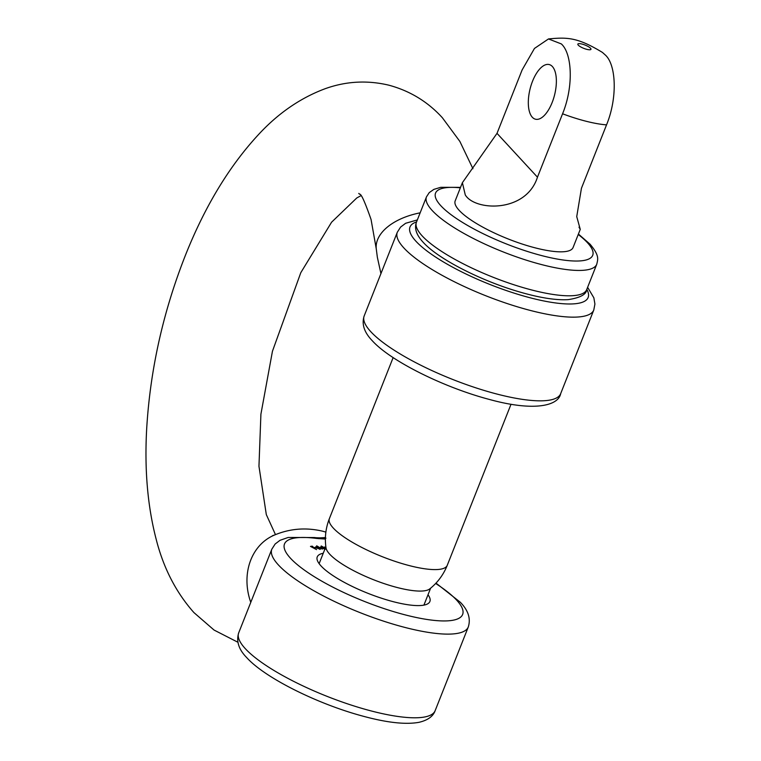 <?xml version="1.0" encoding="UTF-8"?>
<svg xmlns="http://www.w3.org/2000/svg" width="761" height="761" viewBox="0 0 761 761"><rect width="100%" height="100%" fill="white"/><g stroke="black" fill="none" stroke-linecap="round" stroke-linejoin="round"><path stroke-width="1.14" d="M317.232 537.979L325.423 537.57M428.015 594.76A60.576 15.201 -158.4 0 1 426.521 604.396A60.576 15.201 -158.4 0 1 374.155 595.682A60.576 15.201 -158.4 0 1 321.056 565.965A60.576 15.201 -158.4 0 1 317.727 561.323A60.576 15.201 -158.4 0 1 323.235 553.266M319.62 549.252L319.791 548.377L320.343 548.491L320.248 549.29L315.444 547.311L315.777 546.788L317.765 547.178L319.525 547.977L316.966 548.129L319.725 549.014L319.791 548.377M320.02 549.29L320.343 548.491L320.248 549.29M315.444 547.311L315.777 546.788L315.53 547.406M325.251 549.261L321.503 547.939L321.247 546.769L323.396 547.321L321.218 545.97L325.242 548.215M320.609 546.95L321.247 546.769L320.942 547.54M325.385 539.054L316.738 538.446A9.864 6.763 -82.5 0 0 314.512 537.542L288.172 537.466L280.019 540.3L275.121 544.029L271.829 549.185L238.697 632.857A105.655 26.511 21.6 0 0 245.327 648.676A105.655 26.511 21.6 0 0 350.84 704.952A105.655 26.511 21.6 0 0 435.159 710.641C433.152 716.367 427.768 720.258 419.007 722.322C405.508 724.767 386.569 722.646 362.179 715.949C317.299 703.849 264.733 677.775 246.631 657.514C238.745 649.485 236.1 641.266 238.697 632.857M325.47 547.616L324.567 546.997L325.565 547.397M322.274 549.119L316.652 545.808L322.274 549.119M316.547 549.604L310.488 546.408L312.181 546.16L312.771 546.474L311.42 546.674L315.263 547.787L313.913 547.987L316.547 549.604M324.652 548.082L321.76 547.064L321.96 547.968L324.852 548.985L324.652 548.082L324.757 549.204M321.884 548.158L321.76 547.064M316.528 547.863L318.65 547.739L316.3 547.083L316.443 548.072M315.853 547.682L316.3 547.083M329.741 554.208A56.352 14.145 -158.4 0 1 326.003 547.882C324.557 537.846 325.679 528.096 329.38 518.631A63.391 15.905 21.6 0 0 333.356 528.124A63.391 15.905 21.6 0 0 396.662 561.894A63.391 15.905 21.6 0 0 447.259 565.309C443.473 574.726 437.613 582.603 429.699 588.938A56.352 14.145 -158.4 0 1 382.25 582.964A56.352 14.145 -158.4 0 1 329.741 554.208M532.3 117.232A28.176 12.614 -75.9 0 0 535.459 119.201A28.176 12.614 -75.9 0 0 553.475 98.797A28.176 12.614 -75.9 0 0 552.381 66.521A28.176 12.614 -75.9 0 0 549.223 64.561A28.176 12.614 -75.9 0 0 531.207 84.956A28.176 12.614 -75.9 0 0 532.3 117.232M548.491 38.944C567.459 37.108 577.589 37.337 602.427 52.423L605.299 54.992C616.153 64.637 617.742 97.627 606.536 124.871A63.391 15.905 -158.4 0 1 562.569 113.789C573.746 86.602 572.205 53.622 561.333 43.919L548.491 38.944L534.46 48.438L522.113 69.964L497.009 133.356L537.466 177.18C526.032 213.08 474.921 211.13 465.275 194.921L462.384 182.697L497.009 133.356M462.384 182.697L455.192 200.866A63.391 15.905 21.6 0 0 459.168 210.35A63.391 15.905 21.6 0 0 522.474 244.129A63.391 15.905 21.6 0 0 573.071 247.534L580.263 229.365L576.733 216.619L581.442 188.262L606.536 124.871M579.007 227.178L580.263 229.365M562.569 113.789L537.466 177.18M420.148 212.833A56.352 31.715 174.2 0 0 376.248 248.752L377.361 257.313L380.938 273.599M250.778 602.351A56.352 47.81 -112.5 0 1 274.588 535.002L272.533 535.677M316.738 538.446A95.791 24.038 21.6 0 0 290.521 558.279A95.791 24.038 21.6 0 0 406.926 615.326A95.791 24.038 21.6 0 0 456.629 600.125A95.791 24.038 21.6 0 0 435.663 583.478M436.005 583.116L460.367 602.312C468.272 610.417 470.916 618.636 468.291 626.969A105.655 26.511 -158.4 0 1 383.972 621.28A105.655 26.511 -158.4 0 1 278.45 564.995A105.655 26.511 -158.4 0 1 271.829 549.185M560.657 393.684C558.507 405.48 534.935 412.072 488.895 399.316C443.796 387.378 390.374 360.999 372.119 340.557C364.158 332.272 361.513 324.053 364.196 315.901A105.655 26.511 21.6 0 0 370.816 331.71A105.655 26.511 21.6 0 0 476.338 387.996A105.655 26.511 21.6 0 0 560.657 393.684L593.789 310.003A105.655 26.511 -158.4 0 1 509.47 304.314A105.655 26.511 -158.4 0 1 403.948 248.029A105.655 26.511 -158.4 0 1 397.318 232.219L400.581 227.101L405.613 223.287L417.342 219.919M416.533 221.965A95.791 24.038 21.6 0 0 416.01 241.313A95.791 24.038 21.6 0 0 524.7 296.305A95.791 24.038 21.6 0 0 586.807 289.38M325.965 538.141L316.072 537.723A9.864 7.153 95.8 0 1 318.593 538.655M586.712 289.608C586.37 294.421 580.234 297.76 568.286 299.625C555.91 300.376 539.578 297.789 519.278 291.872C480.962 280.78 438.022 258.902 423.116 242.217C416.391 234.949 414.165 228.271 416.448 222.193A91.567 22.982 21.6 0 0 422.184 235.9A91.567 22.982 21.6 0 0 513.637 284.671A91.567 22.982 21.6 0 0 586.712 289.608L596.757 264.248A91.567 22.982 -158.4 0 1 523.673 259.32A91.567 22.982 -158.4 0 1 432.229 210.54A91.567 22.982 -158.4 0 1 426.483 196.833L429.252 192.6L433.884 189.375L440.724 187.32L460.529 187.368M460.357 187.824A84.519 21.213 21.6 0 0 440.847 205.736A84.519 21.213 21.6 0 0 543.554 256.077A84.519 21.213 21.6 0 0 587.416 242.664A84.519 21.213 21.6 0 0 578.236 234.493M590.517 48.238A7.039 1.769 21.6 0 0 581.956 44.043A7.039 1.769 21.6 0 0 578.293 45.165A7.039 1.769 21.6 0 0 586.855 49.36A7.039 1.769 21.6 0 0 590.517 48.238M237.889 642.246L214.069 630.06L193.922 612.586C176.114 592.534 163.558 568.201 156.262 539.597C147.558 506.274 144.381 469.156 146.711 428.243C150.317 368.838 163.387 310.783 185.903 254.079C205.232 205.879 229.337 166.155 258.198 134.906C277.927 113.446 300.205 98.064 325.014 88.761C345.817 81.256 367.049 80.048 388.7 85.146C409.837 90.806 427.73 101.679 442.379 117.755L459.863 141.422L472.933 168.714M325.879 532.101L322.512 531.168C305.989 527.287 290.017 528.572 274.588 535.002M275.482 534.641L266.312 514.598L258.959 466.246L260.909 414.193L272.448 351.24L300.795 272.685L331.577 222.212L356.766 197.974L360.838 195.729M593.789 310.003L594.921 304.048L593.856 297.817L587.616 287.335M468.291 626.969L435.159 710.641M364.196 315.901L397.318 232.219M358.754 193.408L359.572 194.198C361.056 193.418 364.88 201.846 371.064 219.491L376.248 248.752M316.072 537.723L314.512 537.542M578.408 234.036L590.079 244.224C599.63 255.696 597.927 259.073 596.757 264.248M426.483 196.833L416.448 222.193M319.135 563.644L325.841 546.702M393.142 357.594L329.38 518.631M511.021 404.262L447.259 565.309M423.915 605.128L430.621 588.186"/></g></svg>
